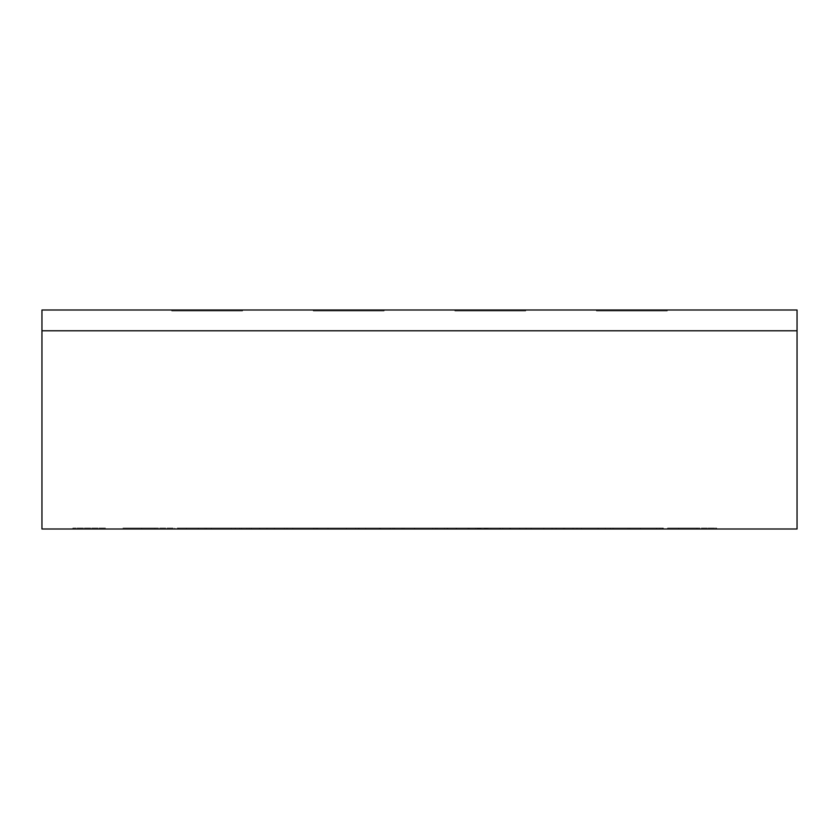 <?xml version="1.0" encoding="UTF-8"?>
<svg xmlns="http://www.w3.org/2000/svg" width="839" height="839" viewBox="0 0 839 839"><rect width="100%" height="100%" fill="white"/><g stroke="black" fill="none" stroke-linecap="round" stroke-linejoin="round"><path stroke-width="0.63" stroke-dasharray="4.2 3.15" d="M41.95 310.011L41.95 330.776L41.95 310.011L797.05 310.011L797.05 330.776L41.95 330.776L797.05 330.776L797.05 310.011L41.95 310.011M454.895 310.011L525.686 310.011L454.895 310.011L525.686 310.011L454.895 310.011L525.686 310.011L454.895 310.011L525.686 310.011L454.895 310.011L454.895 310.954L525.686 310.954L454.895 310.954L454.895 310.011L525.686 310.011L454.895 310.011L454.895 310.954L525.686 310.954L454.895 310.954L525.686 310.954L454.895 310.954L454.895 310.011L525.686 310.011L454.895 310.011L454.895 310.954L525.686 310.954L454.895 310.954L525.686 310.954L454.895 310.954L454.895 310.011M596.477 310.011L667.267 310.011L596.477 310.011L667.267 310.011L596.477 310.011L667.267 310.011L596.477 310.011L667.267 310.011L596.477 310.011L596.477 310.954L667.267 310.954L596.477 310.954L596.477 310.011L667.267 310.011L596.477 310.011L596.477 310.954L667.267 310.954L596.477 310.954L667.267 310.954L596.477 310.954L596.477 310.011L667.267 310.011L596.477 310.011L596.477 310.954L667.267 310.954L596.477 310.954L667.267 310.954L596.477 310.954L596.477 310.011M313.314 310.011L384.105 310.011L313.314 310.011L384.105 310.011L313.314 310.011L384.105 310.011L313.314 310.011L384.105 310.011L313.314 310.011L313.314 310.954L384.105 310.954L313.314 310.954L313.314 310.011L384.105 310.011L313.314 310.011L313.314 310.954L384.105 310.954L313.314 310.954L384.105 310.954L313.314 310.954L313.314 310.011L384.105 310.011L313.314 310.011L313.314 310.954L384.105 310.954L313.314 310.954L384.105 310.954L313.314 310.954L313.314 310.011M171.733 310.011L242.523 310.011L171.733 310.011L242.523 310.011L171.733 310.011L242.523 310.011L171.733 310.011L242.523 310.011L171.733 310.011L171.733 310.954L242.523 310.954L171.733 310.954L171.733 310.011L242.523 310.011L171.733 310.011L171.733 310.954L242.523 310.954L171.733 310.954L242.523 310.954L171.733 310.954L171.733 310.011L242.523 310.011L171.733 310.011L171.733 310.954L242.523 310.954L171.733 310.954L242.523 310.954L171.733 310.954L171.733 310.011M171.733 310.954L242.523 310.954L171.733 310.954M313.314 310.954L384.105 310.954L313.314 310.954M596.477 310.954L667.267 310.954L596.477 310.954M454.895 310.954L525.686 310.954L454.895 310.954M41.95 528.99L797.05 528.99L41.95 528.99L41.95 330.776L41.95 528.99M490.668 528.99L662.674 528.99L359.123 528.99L490.668 528.99L490.668 528.046L662.674 528.046L662.674 528.99L359.123 528.99L359.123 528.046L490.668 528.046L490.668 528.99M175.613 528.99L456.563 528.99L175.613 528.99L175.613 528.046L234.112 528.046L234.112 528.99L175.613 528.99L186.342 528.99L186.342 528.046L175.613 528.046L175.613 528.99M105.42 528.99L72.867 528.99L105.42 528.99L72.867 528.99L105.42 528.99L105.42 528.046L72.867 528.046L105.42 528.046L105.42 528.99M511.14 528.046L556.079 528.046L511.14 528.046L556.079 528.046L556.079 528.99L511.14 528.99L556.079 528.99L511.14 528.99L556.079 528.99L556.079 528.046L510.49 528.046L510.49 528.99L511.14 528.99M206.457 528.99L187.821 528.99L218.518 528.99L187.821 528.99L206.457 528.99L206.457 528.046L187.821 528.046L218.518 528.046L206.457 528.046L206.457 528.99M249.131 528.99L285.103 528.99L243.562 528.99L273.042 528.99L273.042 528.046L243.562 528.046L249.131 528.046L249.131 528.99L249.131 528.046L285.103 528.046L252.57 528.046L273.042 528.046L273.042 528.99L252.57 528.99L285.103 528.99L249.131 528.99M296.377 528.99L327.074 528.99L294.94 528.99L294.94 528.046L327.074 528.046L296.377 528.046L314.971 528.046L314.971 528.99L314.971 528.046L314.971 528.99L314.971 528.046L327.074 528.046L296.377 528.046M351.111 528.046L393.806 528.046L365.699 528.046L365.699 528.99L317.488 528.99L393.019 528.99L346.371 528.99L346.371 528.046L392.998 528.046L392.998 528.99L392.998 528.046L348.888 528.046L348.888 528.99L392.998 528.99L374.037 528.99L380.633 528.99L380.633 528.046L347.975 528.046L380.633 528.046L380.633 528.99L351.111 528.99M415.735 528.046L432.672 528.046L432.672 528.99L401.86 528.99L446.516 528.99L403.454 528.99L435.504 528.99L435.504 528.046L415.735 528.046L422.615 528.046L422.615 528.99L422.615 528.046L430.323 528.046L405.373 528.046L446.516 528.046L401.86 528.046L430.323 528.046M499.866 528.99L456.101 528.99L502.739 528.99L502.739 528.046L456.101 528.046L456.101 528.99L456.101 528.046L499.866 528.046L468.424 528.046L468.424 528.99L468.424 528.046L498.681 528.046M565.486 528.99L610.331 528.99L564.741 528.99L564.741 528.046L610.331 528.046L565.486 528.046L610.331 528.046L610.331 528.99L610.331 528.046L565.486 528.046M621.919 528.99L652.616 528.99L620.482 528.99L620.482 528.046L652.616 528.046L621.919 528.046L640.514 528.046L640.514 528.99L640.514 528.046L640.514 528.99L640.514 528.046L652.616 528.046L621.919 528.046M173.138 528.046L148.524 528.046L173.956 528.046L154.869 528.046L154.869 528.99L173.956 528.99L148.524 528.99L148.524 528.046L122.976 528.046L148.524 528.046L148.524 528.99L122.976 528.99L154.869 528.99L154.869 528.046L141.718 528.046L141.718 528.99L141.718 528.046L141.718 528.99L141.718 528.046L122.106 528.046L122.106 528.99L122.976 528.99M230.452 528.99L231.27 528.99L231.27 528.046L205.031 528.046L230.452 528.046L211.365 528.046L211.365 528.99L230.452 528.99L205.031 528.99L205.031 528.046L179.473 528.046L205.031 528.046L205.031 528.99L179.473 528.99L211.365 528.99L211.365 528.046L198.214 528.046L198.214 528.99L198.214 528.046L198.214 528.99L198.214 528.046L178.613 528.046L178.613 528.99L179.473 528.99M255.947 528.99L312.496 528.99L236.179 528.99L312.496 528.99L292.769 528.99L292.769 528.046L312.496 528.046L284.431 528.046L284.431 528.99L284.431 528.046L274.395 528.046L274.395 528.99L274.395 528.046L236.179 528.046L255.947 528.046L255.947 528.99L255.947 528.046L292.769 528.046L292.769 528.99L255.947 528.99M467.931 528.99L498.639 528.99L455.126 528.99L498.639 528.99L467.931 528.99L467.931 528.046L498.639 528.046L455.126 528.046L467.931 528.046L467.931 528.99M519.761 528.99L550.468 528.99L506.955 528.99L550.468 528.99L519.761 528.99L519.761 528.046L550.468 528.046L506.955 528.046L519.761 528.046L519.761 528.99M573.027 528.99L603.734 528.99L560.211 528.99L603.734 528.99L573.027 528.99L573.027 528.046L603.734 528.046L560.211 528.046L573.027 528.046L573.027 528.99M628.023 528.99L661.887 528.99C663.88 528.99 663.88 528.99 661.887 528.99L660.901 528.99C662.873 528.99 662.873 528.99 660.901 528.99L658.5 528.99C660.377 528.99 660.377 528.99 658.5 528.99L628.023 528.99L628.023 528.046L661.887 528.046C663.88 528.046 663.88 528.046 661.887 528.046C663.88 528.046 663.88 528.046 661.887 528.046L660.901 528.046C662.873 528.046 662.873 528.046 660.901 528.046C662.873 528.046 662.873 528.046 660.901 528.046L656.423 528.046L656.423 528.99L660.901 528.99C662.873 528.99 662.873 528.99 660.901 528.99C662.873 528.99 662.873 528.99 660.901 528.99L661.887 528.99C663.88 528.99 663.88 528.99 661.887 528.99C663.88 528.99 663.88 528.99 661.887 528.99L628.023 528.99L656.423 528.99L656.423 528.046L628.023 528.046L628.023 528.99L628.023 528.046L628.023 528.99L658.5 528.99C660.377 528.99 660.377 528.99 658.5 528.99C660.377 528.99 660.377 528.99 658.5 528.99L628.023 528.99L628.023 528.046L658.5 528.046C660.377 528.046 660.377 528.046 658.5 528.046C660.377 528.046 660.377 528.046 658.5 528.046L628.023 528.046L628.023 528.99M667.896 528.99L696.968 528.99L696.968 528.046L696.968 528.99L696.968 528.046L714.65 528.046L707.56 528.046L707.56 528.99L714.65 528.99L667.896 528.99L707.56 528.99L707.56 528.046L696.968 528.046L696.968 528.99L707.56 528.99L667.603 528.99L667.603 528.046L707.56 528.046L707.56 528.99L714.65 528.99L707.56 528.99L707.56 528.046L716.632 528.046L716.632 528.99L714.65 528.99M41.95 330.776L797.05 330.776L797.05 528.99L797.05 330.776L41.95 330.776M285.103 528.046L252.57 528.046M253.011 528.046L284.799 528.046M347.975 528.99L374.058 528.99L374.037 528.046L393.019 528.046L358.211 528.046L358.211 528.99L379.595 528.99L379.595 528.046L372.883 528.046L380.633 528.046L347.975 528.046M361.169 528.046L379.595 528.046L361.169 528.046L379.595 528.046L379.595 528.99L361.169 528.99M437.067 528.99L437.067 528.046L437.067 528.99M446.516 528.046L442.646 528.046M442.646 528.99L443.254 528.99M430.323 528.99L429.715 528.99M405.457 528.046L445.373 528.046L403.706 528.046L445.373 528.046L414.676 528.046L414.676 528.99L414.676 528.046L414.676 528.99L414.676 528.046L403.706 528.046M429.715 528.046L416.039 528.046M403.454 528.046L446.128 528.046M443.254 528.046L405.373 528.046M480.443 528.046L469.462 528.046L469.462 528.99L490.846 528.99L490.846 528.046L471.036 528.99L480.443 528.99L480.443 528.046L471.036 528.046L480.443 528.046M489.452 528.99L471.036 528.99M498.681 528.99L497.863 528.99M497.863 528.046L499.866 528.046M471.036 528.046L489.452 528.046M523.683 528.99L543.84 528.99L523.683 528.99L543.84 528.99L543.84 528.046L523.683 528.046L543.84 528.046L543.84 528.99L522.676 528.99L522.676 528.046L543.84 528.046L523.683 528.046M577.935 528.99L598.102 528.99L598.102 528.046L577.935 528.046L598.102 528.046L598.102 528.99L576.98 528.99L576.98 528.046L577.935 528.046M173.956 528.99L173.138 528.99M122.976 528.046L173.956 528.046M179.473 528.046L230.452 528.046M312.496 528.99L311.709 528.99M311.709 528.046L236.965 528.046M236.965 528.99L236.179 528.99M236.179 528.046L312.496 528.046M393.806 528.99L393.019 528.99M393.019 528.046L374.037 528.046L374.037 528.99L317.488 528.99L365.699 528.99L365.699 528.046L355.705 528.046L355.705 528.99L355.705 528.046L317.488 528.046L337.215 528.046L337.215 528.99L337.215 528.046L374.037 528.046L318.233 528.046M318.233 528.99L317.488 528.99M317.488 528.046L393.806 528.046M467.931 528.046L493.846 528.046L467.931 528.046M519.761 528.046L545.686 528.046L519.761 528.046M573.027 528.046L603.734 528.046L573.027 528.046M656.423 528.046L660.901 528.046C662.873 528.046 662.873 528.046 660.901 528.046L661.887 528.046C663.88 528.046 663.88 528.046 661.887 528.046L658.5 528.046C660.377 528.046 660.377 528.046 658.5 528.046L656.423 528.046M696.968 528.046L667.896 528.046L696.968 528.046L696.968 528.99L696.968 528.046L678.699 528.046L678.699 528.99L696.968 528.99L696.968 528.046L696.968 528.99L678.699 528.99L678.699 528.046L696.968 528.046M714.65 528.046L667.896 528.046M678.699 528.99L696.968 528.99L678.699 528.99M105.42 528.046L72.867 528.046L105.42 528.046M186.342 528.99L246.855 528.99L246.855 528.046L186.342 528.046L186.342 528.99L186.384 528.046L246.855 528.046L246.855 528.99L266.917 528.99L266.917 528.046L246.855 528.046L266.917 528.046L266.917 528.99L266.917 528.046L266.917 528.99L327.955 528.99L327.955 528.046L266.917 528.046L327.955 528.046L327.955 528.99L456.563 528.99L456.563 528.046L327.955 528.046L456.563 528.046L456.563 528.99L390.198 528.99L390.198 528.046L456.563 528.046L390.198 528.046L390.198 528.99L320.718 528.99L320.718 528.046L390.198 528.046L320.718 528.046L320.718 528.99L317.572 528.99L317.572 528.046L320.718 528.046L317.572 528.046L317.572 528.99L259.723 528.99L259.723 528.046L317.572 528.046L259.723 528.046L259.723 528.99L239.692 528.99L239.692 528.046L259.723 528.046L239.692 528.046L239.692 528.99L234.112 528.99L234.112 528.046L239.692 528.046L186.342 528.046M359.123 528.99L531.139 528.99L531.139 528.046L359.123 528.046L359.123 528.99M531.139 528.99L563.409 528.99L563.409 528.046L531.139 528.046L531.139 528.99M563.409 528.99L456.563 528.99L456.563 528.046L563.409 528.046L563.409 528.99M456.563 528.99L475.451 528.99L475.451 528.046L456.563 528.046L456.563 528.99M475.451 528.99L581.458 528.99L581.458 528.046L475.451 528.046L475.451 528.99M581.458 528.99L613.047 528.99L613.047 528.046L581.458 528.046L581.458 528.99M613.047 528.99L509.85 528.99L509.85 528.046L613.047 528.046L613.047 528.99M509.85 528.99L526.063 528.99L526.063 528.046L509.85 528.046L509.85 528.99M526.063 528.99L629.774 528.99L629.774 528.046L526.063 528.046L526.063 528.99M629.774 528.99L662.674 528.99L662.674 528.046L629.774 528.046L629.774 528.99M662.674 528.046L359.123 528.046L662.674 528.046M242.523 310.954L242.523 310.011M384.105 310.954L384.105 310.011M667.267 310.954L667.267 310.011M525.686 310.954L525.686 310.011M241.684 528.99L241.684 528.046M251.354 528.99L251.354 528.046M287.011 528.99L287.011 528.046M414.424 528.99L414.424 528.046M402.059 528.99L402.059 528.046M447.743 528.99L447.743 528.046M444.565 528.99L444.565 528.046M403.978 528.99L403.978 528.046M500.034 528.99L500.034 528.046M174.774 528.99L174.774 528.046M313.44 528.99L313.44 528.046M235.266 528.99L235.266 528.046M394.718 528.99L394.718 528.046M316.544 528.99L316.544 528.046M447.019 528.99L447.019 528.046M500.275 528.99L500.275 528.046M552.104 528.99L552.104 528.046M605.37 528.99L605.37 528.046M662.391 528.99L662.391 528.046M663.387 528.99L663.387 528.046M659.905 528.99L659.905 528.046M72.867 528.046L72.867 528.99"/><path stroke-width="1.26" d="M41.95 330.776L41.95 310.011L41.95 330.776L797.05 330.776L797.05 310.011L797.05 330.776L41.95 330.776L41.95 528.99L41.95 330.776L797.05 330.776L797.05 528.99L41.95 528.99L797.05 528.99L797.05 330.776L41.95 330.776M797.05 310.011L41.95 310.011L797.05 310.011"/></g></svg>
